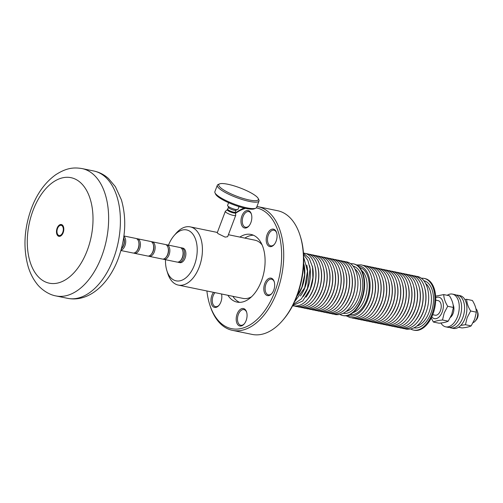 <?xml version="1.0" encoding="UTF-8"?>
<svg xmlns="http://www.w3.org/2000/svg" width="503" height="503" viewBox="0 0 503 503"><rect width="100%" height="100%" fill="white"/><g stroke="black" fill="none" stroke-linecap="round" stroke-linejoin="round"><path stroke-width="0.75" d="M233.329 215.41A5.571 1.182 -159.3 0 1 227.828 213.454A5.571 1.182 -159.3 0 1 225.313 211.379A5.571 1.182 -159.3 0 1 225.407 211.254L227.356 209.701A4.282 0.905 -159.3 0 0 227.903 210.612A4.282 0.905 -159.3 0 0 233.455 212.901A4.282 0.905 -159.3 0 0 235.31 212.706L235.75 215.165A5.571 1.182 -159.3 0 1 235.737 215.315A5.571 1.182 -159.3 0 1 233.329 215.41M235.737 215.315L227.652 236.712L225.13 237.114L218.095 233.662L217.233 232.776L225.313 211.379M249.199 199.98A21.17 4.483 -159.3 0 1 226.495 191.599A21.17 4.483 -159.3 0 1 219.553 183.909A21.17 4.483 -159.3 0 1 227.89 184.268A21.17 4.483 -159.3 0 1 258.221 198.522A21.17 4.483 -159.3 0 1 249.199 199.98M258.221 198.522L258.875 199.873A22.283 4.722 -159.3 0 1 259.007 201.018A22.283 4.722 -159.3 0 1 249.375 201.407A22.283 4.722 -159.3 0 1 227.369 193.58A22.283 4.722 -159.3 0 1 217.315 185.267A22.283 4.722 -159.3 0 1 218.17 184.494L219.553 183.909M259.007 201.018L256.568 207.469A22.283 4.722 -159.3 0 1 255.713 208.242A22.283 4.722 -159.3 0 1 246.935 207.858A22.283 4.722 -159.3 0 1 215.007 192.863A22.283 4.722 -159.3 0 1 214.875 191.718L217.315 185.267M255.713 208.242L254.329 208.827A21.17 4.483 -159.3 0 1 245.992 208.468A21.17 4.483 -159.3 0 1 215.661 194.215L215.007 192.863M239.019 206.626L237.982 209.374A5.571 1.182 -159.3 0 1 235.574 209.468A5.571 1.182 -159.3 0 1 228.356 206.494A5.571 1.182 -159.3 0 1 227.557 205.431L228.595 202.69M213.549 292.337A8.916 5.244 -78.4 0 0 211.103 302.517A8.916 5.244 -78.4 0 0 215.969 307.383A8.916 5.244 -78.4 0 0 218.899 305.428A8.916 5.244 -78.4 0 0 221.515 293.978M219.138 305.139A7.985 4.697 101.6 0 1 216.749 306.629A7.985 4.697 101.6 0 1 215.523 306.641A7.985 4.697 101.6 0 1 212.266 300.951A7.985 4.697 101.6 0 1 215.001 292.639M237.146 313.966A8.916 5.244 -78.4 0 0 237.554 324.372A8.916 5.244 -78.4 0 0 244.131 324.033A8.916 5.244 -78.4 0 0 246.118 320.581A8.916 5.244 -78.4 0 0 246.602 312.049A8.916 5.244 -78.4 0 0 242.125 308.546A8.916 5.244 -78.4 0 0 237.146 313.966M244.376 323.737A7.985 4.697 101.6 0 1 240.755 325.246A7.985 4.697 101.6 0 1 238.347 314.463A7.985 4.697 101.6 0 1 243.974 309.603A7.985 4.697 101.6 0 1 246.703 312.413M264.339 292.281A8.916 5.244 -78.4 0 0 271.752 293.633A8.916 5.244 -78.4 0 0 274.217 281.655A8.916 5.244 -78.4 0 0 274.16 281.473A8.916 5.244 -78.4 0 0 266.904 279.938A8.916 5.244 -78.4 0 0 264.339 292.281M271.991 293.343A7.985 4.697 101.6 0 1 268.376 294.846A7.985 4.697 101.6 0 1 265.584 291.866A7.985 4.697 101.6 0 1 266.357 283.145A7.985 4.697 101.6 0 1 271.595 279.203A7.985 4.697 101.6 0 1 274.324 282.013M271.211 246.583A8.916 5.244 -78.4 0 0 274.135 244.634A8.916 5.244 -78.4 0 0 276.6 232.65A8.916 5.244 -78.4 0 0 272.054 229.161A8.916 5.244 -78.4 0 0 266.206 239.082A8.916 5.244 -78.4 0 0 271.211 246.583M274.38 244.339A7.985 4.697 101.6 0 1 271.991 245.829A7.985 4.697 101.6 0 1 270.759 245.848A7.985 4.697 101.6 0 1 267.596 238.095A7.985 4.697 101.6 0 1 272.745 230.223A7.985 4.697 101.6 0 1 273.978 230.204A7.985 4.697 101.6 0 1 276.707 233.015M250.884 222.578A8.916 5.244 -78.4 0 0 251.368 214.052A8.916 5.244 -78.4 0 0 246.891 210.543A8.916 5.244 -78.4 0 0 241.912 215.963A8.916 5.244 -78.4 0 0 242.32 226.375A8.916 5.244 -78.4 0 0 248.903 226.029A8.916 5.244 -78.4 0 0 250.884 222.578M249.142 225.74A7.985 4.697 101.6 0 1 245.521 227.243A7.985 4.697 101.6 0 1 243.112 216.46A7.985 4.697 101.6 0 1 248.74 211.6A7.985 4.697 101.6 0 1 251.475 214.416M257.92 206.67L277.631 210.726A63.139 37.147 101.6 0 1 286.716 214.844A63.139 37.147 101.6 0 1 300.102 235.586A63.139 37.147 101.6 0 1 282.636 320.455A63.139 37.147 101.6 0 1 252.173 334.42L232.461 330.358A63.139 37.147 -78.4 0 0 279.574 284.107A63.139 37.147 -78.4 0 0 267.005 210.788A63.139 37.147 -78.4 0 0 257.92 206.67A63.139 37.147 -78.4 0 0 256.939 206.488M256.316 207.858A61.655 36.273 101.6 0 1 265.314 211.908A61.655 36.273 101.6 0 1 275.047 291.143A61.655 36.273 101.6 0 1 222.716 324.642A61.655 36.273 101.6 0 1 209.644 304.39L209.99 305.503A63.139 37.147 -78.4 0 0 223.376 326.24A63.139 37.147 -78.4 0 0 232.461 330.358M209.644 304.39A61.655 36.273 101.6 0 1 206.896 290.973M235.435 213.391A61.655 36.273 101.6 0 1 245.546 208.374M244.137 208.053A63.139 37.147 -78.4 0 0 235.379 213.071M253.424 235.222A34.544 20.321 -78.4 0 0 244.854 238.108M232.876 296.317A34.544 20.321 -78.4 0 0 237.083 300.882A34.544 20.321 -78.4 0 0 239.604 302.353M239.856 237.083A34.544 20.321 101.6 0 1 250.978 234.442A34.544 20.321 101.6 0 1 255.945 236.693A34.544 20.321 101.6 0 1 262.824 276.801A34.544 20.321 101.6 0 1 237.051 302.108A34.544 20.321 101.6 0 1 232.078 299.851A34.544 20.321 101.6 0 1 227.872 295.286M57.248 233.48A5.2 3.062 101.6 0 1 57.531 228.5A5.2 3.062 101.6 0 1 58.688 226.488A5.2 3.062 101.6 0 1 62.523 226.287A5.2 3.062 101.6 0 1 62.762 232.361A5.2 3.062 101.6 0 1 59.857 235.523A5.2 3.062 101.6 0 1 57.248 233.48L57.443 234.09A6.023 3.54 -78.4 0 0 59.266 236.372M63.177 232.663A6.023 3.54 101.6 0 1 58.933 236.328A6.023 3.54 101.6 0 1 57.116 228.199A6.023 3.54 101.6 0 1 61.36 224.533A6.023 3.54 101.6 0 1 63.177 232.663M166.858 270.608L167.732 273.387A29.715 17.479 -78.4 0 0 174.032 283.145A29.715 17.479 -78.4 0 0 178.301 285.088A29.715 17.479 -78.4 0 0 200.471 263.321A29.715 17.479 -78.4 0 0 194.56 228.815A29.715 17.479 -78.4 0 0 190.285 226.878A29.715 17.479 -78.4 0 0 175.949 233.449L174.051 235.662A25.999 15.297 101.6 0 1 190.335 231.606A25.999 15.297 101.6 0 1 194.435 265.024A25.999 15.297 101.6 0 1 172.372 279.146A25.999 15.297 101.6 0 1 166.858 270.608A25.999 15.297 101.6 0 1 165.5 259.699M228.406 234.725L255.002 240.195A29.715 17.479 101.6 0 1 259.278 242.138A29.715 17.479 101.6 0 1 262.145 244.999M251.481 296.814A29.715 17.479 101.6 0 1 243.024 298.405L178.301 285.088M168.492 245.143A25.999 15.297 101.6 0 1 174.051 235.662M340.091 314.526A26.37 15.511 -78.4 0 0 342.75 315.519L343.222 315.614A26.37 15.511 -78.4 0 0 361.808 299.568A26.37 15.511 -78.4 0 0 353.854 263.956L353.383 263.855A26.37 15.511 -78.4 0 0 350.547 263.717M342.75 315.519A26.37 15.511 -78.4 0 0 361.343 299.467A26.37 15.511 -78.4 0 0 353.383 263.855M424.136 278.417L424.96 278.587A26.37 15.511 101.6 0 1 428.751 280.309A26.37 15.511 101.6 0 1 432.913 314.199A26.37 15.511 101.6 0 1 414.327 330.251L413.504 330.081A26.37 15.511 -78.4 0 0 432.09 314.029A26.37 15.511 -78.4 0 0 424.136 278.417A26.37 15.511 -78.4 0 0 421.3 278.278M166.059 244.76A7.426 4.37 101.6 0 1 166.814 244.798A7.426 4.37 101.6 0 1 167.883 245.288A7.426 4.37 101.6 0 1 169.058 254.832A7.426 4.37 101.6 0 1 163.821 259.353A7.426 4.37 101.6 0 1 163.11 259.095M163.821 259.353L177.062 262.076A7.426 4.37 -78.4 0 0 180.646 260.435A7.426 4.37 -78.4 0 0 182.293 257.555A7.426 4.37 -78.4 0 0 182.696 250.45A7.426 4.37 -78.4 0 0 181.124 248.01A7.426 4.37 -78.4 0 0 180.055 247.526L166.814 244.798M151.346 241.729A7.426 4.37 101.6 0 1 152.107 241.773A7.426 4.37 101.6 0 1 153.176 242.257A7.426 4.37 101.6 0 1 154.346 251.808A7.426 4.37 101.6 0 1 149.114 256.323A7.426 4.37 101.6 0 1 148.398 256.065M149.114 256.323L162.35 259.051A7.426 4.37 -78.4 0 0 165.933 257.404A7.426 4.37 -78.4 0 0 167.587 254.531A7.426 4.37 -78.4 0 0 167.989 247.419A7.426 4.37 -78.4 0 0 166.411 244.98A7.426 4.37 -78.4 0 0 165.342 244.496L152.107 241.773M136.64 238.705A7.426 4.37 101.6 0 1 137.394 238.749A7.426 4.37 101.6 0 1 138.463 239.233A7.426 4.37 101.6 0 1 139.639 248.778A7.426 4.37 101.6 0 1 134.402 253.298A7.426 4.37 101.6 0 1 133.691 253.04M134.402 253.298L147.643 256.021A7.426 4.37 -78.4 0 0 151.227 254.38A7.426 4.37 -78.4 0 0 152.874 251.5A7.426 4.37 -78.4 0 0 153.277 244.395A7.426 4.37 -78.4 0 0 151.705 241.956A7.426 4.37 -78.4 0 0 150.636 241.471L137.394 238.749M123.876 236.297A7.426 4.37 101.6 0 1 124.926 245.753A7.426 4.37 101.6 0 1 121.009 250.211M120.921 250.525L132.93 252.996A7.426 4.37 -78.4 0 0 136.514 251.355A7.426 4.37 -78.4 0 0 138.168 248.476A7.426 4.37 -78.4 0 0 138.57 241.371A7.426 4.37 -78.4 0 0 136.992 238.925A7.426 4.37 -78.4 0 0 135.923 238.441L123.92 235.97M121.405 248.752A7.426 4.37 -78.4 0 0 121.808 248.325A7.426 4.37 -78.4 0 0 123.455 245.445A7.426 4.37 -78.4 0 0 123.857 238.34A7.426 4.37 -78.4 0 0 123.663 237.793M121.808 248.325L122.279 247.772A6.501 3.823 -78.4 0 0 124.078 239.038L123.857 238.34M136.514 251.355L136.992 250.802A6.501 3.823 -78.4 0 0 138.79 242.062L138.57 241.371M151.227 254.38L151.699 253.826A6.501 3.823 -78.4 0 0 153.497 245.093L153.277 244.395M165.933 257.404L166.411 256.857A6.501 3.823 -78.4 0 0 168.209 248.117L167.989 247.419M180.646 260.435L181.118 259.881A6.501 3.823 -78.4 0 0 182.916 251.148L182.696 250.45M180.766 247.784A7.426 4.37 101.6 0 1 181.526 247.828A7.426 4.37 101.6 0 1 182.595 248.312A7.426 4.37 101.6 0 1 183.765 257.857A7.426 4.37 101.6 0 1 178.527 262.377A7.426 4.37 101.6 0 1 177.817 262.12M475.272 321.071L476.41 319.745A5.2 3.062 -78.4 0 0 477.567 317.733A5.2 3.062 -78.4 0 0 477.85 312.753L477.328 311.087A7.426 4.37 101.6 0 1 476.926 318.192A7.426 4.37 101.6 0 1 475.272 321.071A7.426 4.37 101.6 0 1 473.128 322.618M61.68 224.627A6.023 3.54 -78.4 0 0 59.103 225.998L58.688 226.488M475.92 308.779A7.426 4.37 101.6 0 1 477.328 311.087M181.526 247.828L182.847 248.098A7.426 4.37 101.6 0 1 183.916 248.583A7.426 4.37 101.6 0 1 185.091 258.133A7.426 4.37 101.6 0 1 179.854 262.654L178.527 262.377M432.725 314.696L435.208 315.205A7.426 4.37 -78.4 0 0 440.446 310.684A7.426 4.37 -78.4 0 0 439.27 301.14A7.426 4.37 -78.4 0 0 438.201 300.656L435.724 300.14M443.747 294.582L449.449 295.758C452.008 299.907 453.322 303.806 453.404 307.446L451.732 314.501L448.217 321.172C446.413 322.109 443.363 322.788 439.081 323.215L433.379 322.039C435.183 321.103 438.226 320.424 442.514 319.996L444.187 312.948L447.701 306.27C445.142 302.121 443.828 298.229 443.747 294.582L435.648 296.179M435.73 297.82A10.959 6.445 101.6 0 1 442.382 300.373A10.959 6.445 101.6 0 1 442.219 311.992A10.959 6.445 101.6 0 1 431.819 316.827M460.811 325.378L465.457 324.724L467.136 317.67L470.645 310.992C468.092 306.843 466.771 302.951 466.696 299.31L472.399 300.48C474.958 304.629 476.272 308.528 476.347 312.168L474.675 319.223L471.16 325.894C469.356 326.831 466.312 327.51 462.024 327.937L458.591 327.227A16.712 9.834 -78.4 0 0 466.885 309.747A16.712 9.834 -78.4 0 0 460.082 295.676L457.73 295.192A16.712 9.834 101.6 0 1 464.533 309.263A16.712 9.834 101.6 0 1 456.221 326.749A16.712 9.834 101.6 0 1 450.99 327.931A16.712 9.834 101.6 0 1 449.556 327.44M466.696 299.31L464.854 299.524M470.645 310.992L476.347 312.168M465.457 324.724L471.16 325.894M447.701 306.27L453.404 307.446M442.514 319.996L448.217 321.172M431.253 317.997L433.379 322.039M410.844 329.088A26.37 15.511 -78.4 0 0 413.504 330.081M282.636 320.455L283.396 319.568A61.655 36.273 -78.4 0 0 300.448 236.699L300.102 235.586M456.215 295.079A16.712 9.834 101.6 0 1 457.73 295.192M450.99 327.931L453.341 328.415A16.712 9.834 -78.4 0 0 458.579 327.239M447.186 295.292A16.712 9.834 101.6 0 1 447.198 295.286A16.712 9.834 101.6 0 1 452.43 294.104A16.712 9.834 101.6 0 1 459.239 308.176A16.712 9.834 101.6 0 1 450.927 325.661A16.712 9.834 101.6 0 1 445.696 326.843A16.712 9.834 101.6 0 1 440.917 322.995M445.696 326.843L448.047 327.327A16.712 9.834 -78.4 0 0 453.278 326.145A16.712 9.834 -78.4 0 0 461.591 308.66A16.712 9.834 -78.4 0 0 454.787 294.588L452.43 294.104M453.115 304.793A7.985 4.697 101.6 0 1 450.462 317.362M354.401 274.871A25.282 14.876 101.6 0 1 352.565 297.374A25.282 14.876 101.6 0 1 348.032 305.799M351.597 274.298A25.282 14.876 101.6 0 1 349.761 296.795A25.282 14.876 101.6 0 1 345.234 305.22M348.793 273.72A25.282 14.876 101.6 0 1 346.957 296.217A25.282 14.876 101.6 0 1 342.43 304.642M345.995 273.142A25.282 14.876 101.6 0 1 344.159 295.645A25.282 14.876 101.6 0 1 339.626 304.07M343.191 272.569A25.282 14.876 101.6 0 1 341.355 295.066A25.282 14.876 101.6 0 1 336.828 303.491M340.386 271.991A25.282 14.876 101.6 0 1 338.55 294.488A25.282 14.876 101.6 0 1 334.023 302.913M337.588 271.413A25.282 14.876 101.6 0 1 335.752 293.915A25.282 14.876 101.6 0 1 331.219 302.334M334.784 270.834A25.282 14.876 101.6 0 1 332.948 293.337A25.282 14.876 101.6 0 1 328.421 301.762M331.98 270.262A25.282 14.876 101.6 0 1 330.144 292.759A25.282 14.876 101.6 0 1 325.617 301.184M329.182 269.683A25.282 14.876 101.6 0 1 327.34 292.18A25.282 14.876 101.6 0 1 322.813 300.605M326.378 269.105A25.282 14.876 101.6 0 1 324.542 291.608A25.282 14.876 101.6 0 1 320.015 300.033M323.574 268.527A25.282 14.876 101.6 0 1 321.738 291.03A25.282 14.876 101.6 0 1 317.211 299.455M320.776 267.954A25.282 14.876 101.6 0 1 318.933 290.451A25.282 14.876 101.6 0 1 314.406 298.876M317.971 267.376A25.282 14.876 101.6 0 1 316.136 289.879A25.282 14.876 101.6 0 1 311.609 298.298M315.167 266.797A25.282 14.876 101.6 0 1 313.331 289.3A25.282 14.876 101.6 0 1 308.804 297.726M312.369 266.225A25.282 14.876 101.6 0 1 310.527 288.722A25.282 14.876 101.6 0 1 306 297.147M309.565 265.647A25.282 14.876 101.6 0 1 307.729 288.144A25.282 14.876 101.6 0 1 303.202 296.569M306.761 265.068A25.282 14.876 101.6 0 1 304.925 287.571A25.282 14.876 101.6 0 1 300.398 295.997M303.963 264.49A25.282 14.876 101.6 0 1 302.121 286.993A25.282 14.876 101.6 0 1 297.594 295.418M425.148 289.432A25.282 14.876 101.6 0 1 423.312 311.935A25.282 14.876 101.6 0 1 418.785 320.361M422.35 288.86A25.282 14.876 101.6 0 1 420.514 311.357A25.282 14.876 101.6 0 1 415.987 319.782M419.546 288.282A25.282 14.876 101.6 0 1 417.71 310.779A25.282 14.876 101.6 0 1 413.183 319.204M416.742 287.703A25.282 14.876 101.6 0 1 414.906 310.206A25.282 14.876 101.6 0 1 410.379 318.632M413.944 287.125A25.282 14.876 101.6 0 1 412.108 309.628A25.282 14.876 101.6 0 1 407.581 318.053M411.14 286.553A25.282 14.876 101.6 0 1 409.304 309.049A25.282 14.876 101.6 0 1 404.777 317.475M408.335 285.974A25.282 14.876 101.6 0 1 406.499 308.471A25.282 14.876 101.6 0 1 401.972 316.896M405.537 285.396A25.282 14.876 101.6 0 1 403.702 307.899A25.282 14.876 101.6 0 1 399.175 316.324M402.733 284.824A25.282 14.876 101.6 0 1 400.897 307.32A25.282 14.876 101.6 0 1 396.37 315.746M399.929 284.245A25.282 14.876 101.6 0 1 398.093 306.742A25.282 14.876 101.6 0 1 393.566 315.167M397.131 283.667A25.282 14.876 101.6 0 1 395.295 306.17A25.282 14.876 101.6 0 1 390.768 314.595M394.327 283.088A25.282 14.876 101.6 0 1 392.491 305.591A25.282 14.876 101.6 0 1 387.964 314.017M391.523 282.516A25.282 14.876 101.6 0 1 389.687 305.013A25.282 14.876 101.6 0 1 385.16 313.438M388.725 281.938A25.282 14.876 101.6 0 1 386.889 304.434A25.282 14.876 101.6 0 1 382.362 312.86M385.92 281.359A25.282 14.876 101.6 0 1 384.085 303.862A25.282 14.876 101.6 0 1 379.558 312.288M383.116 280.787A25.282 14.876 101.6 0 1 381.28 303.284A25.282 14.876 101.6 0 1 376.753 311.709M380.318 280.209A25.282 14.876 101.6 0 1 378.482 302.705A25.282 14.876 101.6 0 1 373.955 311.131M377.514 279.63A25.282 14.876 101.6 0 1 375.678 302.133A25.282 14.876 101.6 0 1 371.151 310.552M374.71 279.052A25.282 14.876 101.6 0 1 372.874 301.555A25.282 14.876 101.6 0 1 368.347 309.98M371.912 278.48A25.282 14.876 101.6 0 1 370.076 300.976A25.282 14.876 101.6 0 1 365.549 309.402M347.674 315.463A25.508 15.008 -78.4 0 0 367.372 300.48A25.508 15.008 -78.4 0 0 357.878 265.854M236.768 209.525L236.077 210.204A4.087 0.868 -159.3 0 1 234.316 210.279A4.087 0.868 -159.3 0 1 229.022 208.097A4.087 0.868 -159.3 0 1 228.437 207.318L227.356 209.701M235.31 212.706L235.373 212.071A4.087 0.868 -159.3 0 1 233.606 212.147A4.087 0.868 -159.3 0 1 228.318 209.965A4.087 0.868 -159.3 0 1 227.733 209.185M33.041 210.449A53.859 31.683 101.6 0 1 78.751 181.193A53.859 31.683 101.6 0 1 87.252 250.412A53.859 31.683 101.6 0 1 41.542 279.668A53.859 31.683 101.6 0 1 33.041 210.449M55.871 295.915C47.546 294.462 39.731 287.867 36.631 283.466C32.984 278.75 30.193 273.242 28.256 266.942C23 248.287 24.062 228.752 31.444 208.33C37.052 193.529 45.151 182.331 55.732 174.73C66.585 167.776 73.752 167.216 82.077 168.58A65 38.241 101.6 0 1 91.427 172.825A65 38.241 101.6 0 1 101.688 256.36A65 38.241 101.6 0 1 55.871 295.915L67.635 298.336A65 38.241 101.6 0 0 113.452 258.781A65 38.241 101.6 0 0 103.19 175.245A65 38.241 101.6 0 0 93.841 171.007C99.33 172.177 104.203 174.679 108.478 178.515L115.413 186.732L121.418 199.867C126.712 218.541 125.662 238.114 118.268 258.586C108.975 283.742 89.15 302.542 67.635 298.336M346.19 311.42A22.585 13.285 -78.4 0 0 358.255 297.82A22.585 13.285 -78.4 0 0 354.929 268.979M343.373 313.294A24.069 14.159 -78.4 0 0 360.179 298.619A24.069 14.159 -78.4 0 0 353.075 266.15M416.943 325.982A22.585 13.285 -78.4 0 0 429.009 312.382A22.585 13.285 -78.4 0 0 425.683 283.541M414.126 327.855A24.069 14.159 -78.4 0 0 430.933 313.18A24.069 14.159 -78.4 0 0 423.828 280.705M353.005 312.652A22.585 13.285 -78.4 0 0 364.719 299.153A22.585 13.285 -78.4 0 0 361.67 270.539M349.899 314.633A24.069 14.159 -78.4 0 0 366.643 299.945A24.069 14.159 -78.4 0 0 359.601 267.489M344.957 261.654L346.378 261.849C357.029 263.572 361.211 282.95 355.118 298.185C350.277 309.892 343.75 315.362 335.52 314.595L334.137 314.212M342.153 261.082L343.574 261.271C354.225 262.994 358.406 282.372 352.314 297.613C347.479 309.314 340.946 314.784 332.716 314.023L331.339 313.633M339.349 260.504L340.77 260.692C351.427 262.415 355.608 281.799 349.51 297.034C344.674 308.741 338.142 314.212 329.918 313.444L328.534 313.061M336.551 259.925L337.972 260.114C348.623 261.843 352.804 281.221 346.712 296.456C341.87 308.163 335.344 313.633 327.113 312.866L325.73 312.482M333.747 259.347L335.168 259.542C345.819 261.264 350 280.643 343.907 295.877C339.072 307.584 332.54 313.055 324.309 312.294L322.932 311.904M330.943 258.775L332.364 258.963C343.021 260.686 347.202 280.07 341.103 295.305C336.268 307.006 329.735 312.476 321.511 311.715L320.128 311.326M328.145 258.196L329.566 258.385C340.217 260.108 344.398 279.492 338.305 294.727C333.464 306.434 326.937 311.904 318.707 311.137L317.324 310.753M325.34 257.618L326.761 257.813C337.412 259.535 341.594 278.914 335.501 294.148C330.666 305.855 324.133 311.326 315.903 310.558L314.526 310.175M322.536 257.046L323.957 257.234C334.614 258.957 338.796 278.335 332.697 293.576C327.862 305.277 321.329 310.747 313.105 309.986L311.722 309.596M319.738 256.467L321.159 256.656C331.81 258.379 335.991 277.763 329.899 292.998C325.057 304.705 318.531 310.175 310.301 309.408L308.917 309.018M316.934 255.889L318.355 256.077C329.006 257.806 333.187 277.184 327.095 292.419C322.26 304.126 315.727 309.596 307.496 308.829L306.12 308.446M314.13 255.31L315.551 255.505C326.208 257.228 330.389 276.606 324.29 291.841C319.455 303.548 312.923 309.018 304.699 308.251L303.315 307.867M311.332 254.738L312.753 254.927C323.404 256.649 327.585 276.028 321.492 291.268C316.651 302.969 310.125 308.44 301.894 307.679L300.511 307.289M308.528 254.16L309.949 254.348C320.6 256.071 324.781 275.455 318.688 290.69C313.853 302.397 307.32 307.867 299.09 307.1L297.713 306.717M305.723 253.581L307.144 253.776C317.802 255.499 321.983 274.877 315.884 290.112C311.049 301.819 304.516 307.289 296.292 306.522L294.909 306.138M303.466 253.053L304.346 253.198C314.997 254.92 319.179 274.298 313.086 289.539C308.245 301.24 301.718 306.711 293.488 305.95L292.627 305.73M415.711 276.216L417.132 276.411C427.783 278.134 431.964 297.512 425.865 312.747C421.03 324.454 414.497 329.924 406.273 329.157L404.89 328.773M412.906 275.644L414.327 275.833C424.978 277.555 429.16 296.933 423.067 312.174C418.232 323.875 411.699 329.346 403.469 328.585L402.092 328.195M410.102 275.066L411.523 275.254C422.18 276.977 426.362 296.361 420.263 311.596C415.428 323.297 408.895 328.767 400.671 328.006L399.288 327.616M407.304 274.487L408.725 274.676C419.376 276.399 423.557 295.783 417.459 311.017C412.623 322.725 406.091 328.195 397.867 327.428L396.483 327.044M404.5 273.909L405.921 274.104C416.572 275.826 420.753 295.204 414.661 310.439C409.826 322.146 403.293 327.616 395.062 326.849L393.686 326.466M401.696 273.336L403.117 273.525C413.774 275.248 417.955 294.626 411.856 309.867C407.021 321.568 400.489 327.038 392.265 326.277L390.881 325.887M398.898 272.758L400.319 272.947C410.97 274.669 415.151 294.054 409.052 309.288C404.217 320.996 397.684 326.466 389.46 325.699L388.077 325.315M396.094 272.18L397.515 272.368C408.166 274.097 412.347 293.475 406.254 308.71C401.419 320.417 394.886 325.887 386.656 325.12L385.279 324.737M393.289 271.601L394.71 271.796C405.368 273.519 409.549 292.897 403.45 308.138C398.615 319.839 392.082 325.309 383.858 324.548L382.475 324.158M390.491 271.029L391.912 271.218C402.563 272.94 406.745 292.325 400.646 307.559C395.811 319.26 389.278 324.731 381.054 323.97L379.671 323.58M387.687 270.451L389.108 270.639C399.759 272.362 403.94 291.746 397.848 306.981C393.013 318.688 386.48 324.158 378.25 323.391L376.873 323.008M384.883 269.872L386.304 270.067C396.961 271.79 401.143 291.168 395.044 306.402C390.209 318.11 383.676 323.58 375.452 322.813L374.069 322.429M382.085 269.3L383.506 269.489C394.157 271.211 398.338 290.589 392.239 305.83C387.404 317.531 380.872 323.001 372.648 322.241L371.264 321.851M379.281 268.721L380.702 268.91C391.353 270.633 395.534 290.017 389.441 305.252C384.606 316.959 378.074 322.429 369.843 321.662L368.466 321.272M376.477 268.143L377.898 268.332C388.555 270.061 392.736 289.439 386.637 304.673C381.802 316.381 375.269 321.851 367.045 321.084L365.662 320.7M373.679 267.565L375.1 267.759C385.751 269.482 389.932 288.86 383.833 304.095C378.998 315.802 372.465 321.272 364.241 320.505L362.858 320.122M370.874 266.992L372.295 267.181C382.946 268.904 387.128 288.282 381.035 303.523C376.2 315.224 369.667 320.694 361.437 319.933L360.06 319.543M368.07 266.414L369.491 266.603C380.149 268.325 384.33 287.71 378.231 302.944C373.396 314.652 366.863 320.122 358.639 319.355L357.256 318.971M365.272 265.836L366.693 266.03C377.344 267.753 381.525 287.131 375.427 302.366C370.592 314.073 364.059 319.543 355.835 318.776L354.452 318.393M362.468 265.263L363.889 265.452C374.54 267.175 378.721 286.553 372.629 301.794C367.794 313.495 361.261 318.965 353.031 318.204L351.654 317.814M356.514 264.949L361.085 264.874C371.736 266.596 375.923 285.981 369.824 301.215C364.989 312.916 358.457 318.386 350.233 317.626L346.058 315.752M228.368 206.349L228.437 207.318M303.479 253.223L309.257 258.322L312.533 267.062L312.879 277.908L310.282 288.961L302.705 301.008L292.702 305.579M303.561 254.424L307.88 260.378L310.074 268.822L307.478 288.382L301.372 298.895L293.249 304.51M303.68 257.215L307.484 271.218L304.68 287.804L294.462 301.995M303.655 263.195L304.585 274.952L301.875 287.232L296.801 296.493M190.285 226.878L217.353 232.449M82.077 168.58L93.841 171.007M236.077 210.204L235.373 212.071"/></g></svg>

